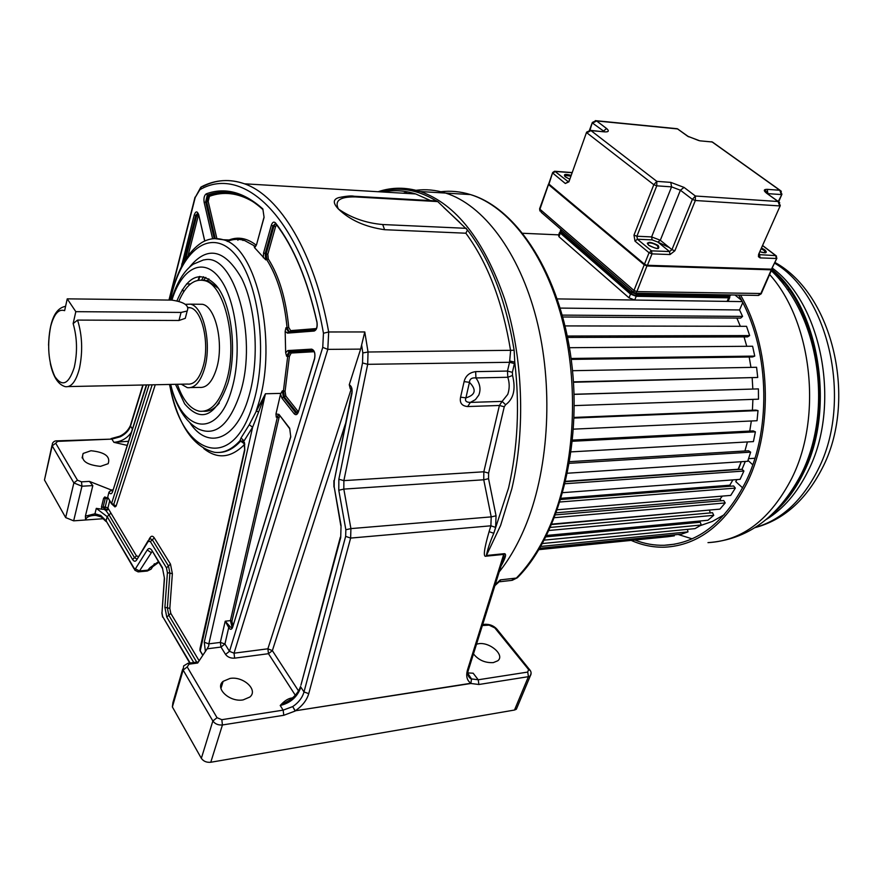 <?xml version="1.0" encoding="UTF-8"?>
<svg xmlns="http://www.w3.org/2000/svg" width="883" height="883" viewBox="0 0 883 883"><rect width="100%" height="100%" fill="white"/><g stroke="black" fill="none" stroke-linecap="round" stroke-linejoin="round"><path stroke-width="1.32" d="M499.204 571.875C509.822 558.652 518.961 542.438 526.61 523.222C549.392 465.794 553.431 384.966 536.29 318.321C519.061 251.633 483.056 204.823 445.683 193.079C435.683 189.955 425.783 189.028 416.003 190.298C425.783 189.028 435.683 189.955 445.683 193.079C483.056 204.823 519.061 251.633 536.29 318.321C553.431 384.966 549.392 465.794 526.61 523.222C518.961 542.438 509.822 558.652 499.204 571.875M407.78 191.887L403.233 193.211L407.78 191.887M500.981 566.213C505.793 557.515 506.809 553.343 504.005 553.707L486.39 555.484C487.593 549.303 490.065 541.908 493.807 533.266L495.617 527.405L496.047 515.815L488.553 478.685L488.608 473.1L504.259 406.776L505.617 404.734C513.63 398.906 515.937 389.149 512.537 375.463L512.383 372.35L514.767 362.096L514.138 350.264C505.871 300.054 490.319 259.977 467.493 230.033L437.747 201.578L355.098 196.909C339.9 196.677 334.326 200.706 338.388 208.995C349.867 220.066 365.264 226.964 384.591 229.701L465.849 233.211L467.493 230.033M501.555 564.38L503.961 556.709M501.787 563.641L503.961 556.687L504.005 553.707M468.001 672.912L473.167 673.21L478.222 679.778L527.736 672.073L528.575 669.546L494.811 627.901L489.083 625.142L482.383 625.517M473.476 653.906C478.498 660.12 485.098 663.023 493.299 662.614L497.758 660.793C505.297 655.23 489.756 641.654 478.443 643.751L476.522 644.171M182.715 669.093L172.902 702.68L172.373 706.93L201.346 758.331C203.476 761.334 206.622 762.636 210.772 762.261L514.491 710.042L516.356 709.237L517.195 707.217M435.242 200.86L437.747 201.578M353.023 196.192L354.072 196.247C351.511 195.607 346.467 196.048 338.962 197.571C332.957 199.216 332.759 203.024 338.388 208.995C351.191 217.902 365.97 223.079 382.703 224.536L466.412 228.333M514.447 363.586L509.546 362.295L510.606 350.717C502.637 302.019 487.714 262.858 465.849 233.211M201.346 758.331L212.858 720.992L217.041 717.702L221.821 719.689L222.439 724.965L283.785 715.285L295.154 711.047L292.726 706.588L295.231 710.804L470.981 683.254C466.908 680.572 465.771 676.069 467.549 669.744L503.696 554.403L486.08 556.18C483.023 557.405 484.027 549.226 489.083 531.665L493.807 533.266L508.575 487.913C517.78 447.758 519.844 405.827 514.767 362.096L509.811 361.037M467.549 669.744L468.641 669.303C466.908 673.828 467.935 677.173 471.743 679.336L467.979 673.586L471.489 678.906L478.222 679.778L478.895 684.491L470.904 683.486L471.489 678.906L470.904 683.486L295.231 710.804C302.207 706.135 306.721 700.407 308.752 693.641L303.995 691.963C302.328 697.758 298.575 702.636 292.726 706.588L283.156 710.142L280.22 705.495C284.238 700.992 288.101 698.486 291.798 697.989L292.56 697.879M468.663 669.281L468.983 668.221M217.041 717.702L187.196 666.919L189.061 664.159L197.66 663.023L207.141 648.817L208.741 645.915L208.852 643.85L220.342 642.416L225.209 621.213L230.077 626.621L228.719 627.57C230.066 629.745 231.291 629.844 232.417 627.868L290.772 436.897L289.668 428.244L278.951 414.381L275.96 413.972L280.54 394.127L282.35 390.838L283.355 397.118L281.964 398.189L294.105 413.663C295.838 415.429 297.273 414.833 298.41 411.853L314.591 358.884C315.518 353.432 314.536 350.187 311.633 349.138L287.858 350.562L285.662 352.659L285.165 331.335L285.971 327.725L288.487 331.876M243.145 699.888L249.823 697.051C258.564 690.087 243.421 676.014 230.033 678.431L223.134 681.334C214.426 688.177 229.635 702.449 243.145 699.888M300.529 686.533C298.741 691.566 295.319 695.947 290.264 699.689L280.22 705.495C290.584 702.967 297.461 696.864 300.871 687.173L303.995 691.963L345.65 536.367L345.849 529.745L350.915 528.608L491.213 516.886L496.047 515.815M340.341 537.151L300.926 685.186L340.695 537.692L341.059 525.44L334.182 486.875L334.216 480.97L351.964 393.376C352.494 388.95 351.589 386.059 349.26 384.734L360.628 349.116L364.778 331.953L368.045 352.008L367.681 364.326L362.527 362.946L338.851 479.237L338.785 490.253L345.849 529.745M351.864 390.297L350.297 388.829L349.26 384.734M232.196 627.725L230.419 620.606L225.209 621.213L228.719 627.57L224.933 643.983L220.993 647.062L220.342 642.416L224.933 643.983L229.492 651.323L234.028 653.188L234.635 658.155C230.662 658.376 227.637 657.14 225.54 654.413L220.993 647.062L207.141 648.817M263.3 257.759L263.587 252.935L265.176 253.553L265.761 259.856L254.646 247.77L254.172 246.467L254.977 246.787M280.794 393.376L265.441 393.763L249.249 424.745L241.004 437.99L239.999 440.683L244.779 444.061M287.858 350.562L288.984 351.798L286.622 356.279L285.662 352.659M232.858 626.113L231.953 621.135L230.419 620.606L277.372 417.173L276.291 417.206L275.96 413.972M100.861 516.809L96.092 515.429L94.967 513.774L100.794 515.484L101.402 517.173M95.85 515.385L94.315 515.374C89.006 515.782 86.115 517.317 85.629 519.988L85.386 516.158L92.825 485.584L81.953 486.224L73.653 520.838L103.421 518.707M106.677 497.747L105.198 498.63L103.046 507.272L101.457 507.008L101.942 509.204L96.302 508.365L94.967 513.774L85.386 516.158M108.278 498.387L104.746 496.952L103.598 498.354L101.457 507.008M111.214 503.266L107.704 497.228L111.236 503.078L116.115 506.091L114.978 506.919L111.512 503.774M108.973 492.14L110.419 490.86L108.973 492.14L107.704 497.228M110.419 490.86L112.483 490.595M112.516 490.484L89.415 481.39L92.825 485.584M51.998 445.385L44.47 479.977L65.662 517.581L73.653 520.838M119.768 436.202L120.209 436.798L119.735 436.224L111.07 438.608M127.086 445.352L113.896 442.328L111.865 439.105L120.209 436.798C125.474 434.149 128.907 430.584 130.507 426.092L143.123 384.999M142.836 384.999L130.651 424.69L130.507 426.092L132.34 428.895M100.496 466.367L108.156 463.696C110.673 456.511 104.934 452.195 90.96 450.738L83.157 453.443C80.662 460.628 86.446 464.933 100.496 466.367M131.148 432.604C127.064 438.387 121.313 441.632 113.896 442.328L128.377 441.29M169.514 384.436C177.781 424.414 192.792 447.03 214.569 452.306C223.443 453.443 231.92 449.568 239.999 440.683L243.752 441.655M242.88 440.915L240.695 441.07C233.885 448.443 226.732 452.239 219.238 452.449M241.004 437.99L244.083 440.882L252.615 427.24L249.249 424.745M243.829 441.765L244.79 450.297L244.448 442.471M214.602 238.587L223.211 239.746C256.556 246.865 278.167 341.876 258.476 403.862L256.191 411.025L258.642 411.953L252.615 427.24L204.249 642.272L208.852 643.85L265.441 393.763L258.642 411.953M138.289 556.478L136.435 555.893L108.521 509.049L106.159 510.871L109.028 514.91L107.152 516.643L106.103 520.838L134.117 568.244L139.503 570.948L148.443 570.109L151.114 569.149L152.825 566.411M244.547 449.966L200.044 648.475L199.933 650.33L202.869 655.208M104.613 506.952L105.22 506.908L105.243 509.072L104.569 508.751L104.613 506.952L103.046 507.272L104.569 508.751L103.973 509.325L106.468 509.568L104.911 509.447M103.973 509.325L101.942 509.204M155.253 384.745L116.115 506.091L113.565 505.032L114.978 506.919M175.496 384.315L184.624 403.818C201.512 423.432 215.971 416.445 228.002 382.869C237.417 351.026 231.501 303.31 216.225 285.507C201.026 270.077 187.947 275.154 176.986 300.75M203.697 411.246C209.227 411.688 214.426 408.939 219.304 403.023M178.863 301.246C185.684 285.264 194.216 278.388 204.47 280.617C224.922 284.503 238.156 342.549 226.512 380.893C219.922 402.295 210.849 412.405 199.315 411.202C190.187 409.105 182.869 400.131 177.351 384.282M218.244 288.244L207.726 280.673L202.45 280.176M190.96 387.571L199.205 387.383C206.699 388.255 212.538 381.765 216.743 367.902C224.05 343.41 215.595 306.6 202.472 304.293L198.057 304.249M185.397 304.337L190.507 304.171C203.509 306.478 211.909 343.476 204.668 368.079C200.507 382.008 194.713 388.531 187.284 387.648L181.291 384.193M68.278 386.577L187.306 384.072C194.117 384.889 199.426 378.906 203.233 366.147C209.845 343.642 202.163 309.834 190.253 307.737L188.189 307.461M185.275 318.333L187.174 311.015C189.558 305.639 184.404 301.997 171.732 300.099L67.24 298.851L75.817 311.666L73.146 323.564L77.572 320.087L178.984 320.485L185.275 318.333L186.479 313.697M67.24 298.851L64.625 310.661C58.664 308.686 54.018 313.929 50.684 326.401C47.009 345.562 48.388 362.262 54.823 376.489C62.285 387.284 68.764 384.271 74.238 367.449C77.583 352.46 77.218 337.825 73.146 323.564M187.174 311.015L181.07 312.427L75.817 311.666M464.105 381.611C465.562 375.849 469.414 372.527 475.639 371.633L507.482 371.059L509.546 362.295L367.681 364.326L343.873 480.628L483.829 471.787L499.403 405.474L467.67 406.544C461.82 405.992 459.458 402.858 460.584 397.162L464.105 381.611L469.447 382.328C469.657 378.984 471.82 377.516 475.948 377.946L475.639 371.633M460.584 397.162L465.915 397.858L469.447 382.328C476.732 389.778 475.562 394.955 465.915 397.858C464.701 400.849 466.191 402.361 470.363 402.405L467.67 406.544M504.259 406.776L499.403 405.474L502.118 401.39L470.363 402.405L475.429 399.624L478.729 395.209C481.058 389.635 480.131 383.884 475.948 377.946L507.802 377.273L507.482 371.059L512.383 372.35M351.224 388.917L267.88 648.795L272.361 650.639L298.498 690.881M158.377 561.731L149.978 567.714L152.649 566.754L151.114 569.149L147.295 571.025M154.404 563.729L152.649 566.754L158.73 562.316M238.167 239.348L237.913 240.275M242.891 240.452L243.741 240.264M203.565 276.754L201.6 280.088M207.472 280.673L208.863 278.851M205.816 277.394L203.454 280.353M495.12 584.888L500.297 579.877L497.438 583.365M518.586 575.738L516.345 578.078L500.297 579.877L500.286 581.687L499.149 581.731L494.877 585.672M741.488 300.275L734.987 295.021M557.305 298.907L742.195 301.611M522.879 233.278L558.663 234.856M538.928 549.645L667.769 536.721L674.314 535.849L674.193 534.844M539.756 548.266L681.566 534.116L688 531.875L687.427 529.359M542.46 543.531L695.053 528.619L701.245 525.01L700.296 522.239L545.981 536.864M698.133 522.438L697.713 521.213M546.698 535.44L707.934 520.253L713.74 515.319L712.526 512.714L550.473 527.405M710.186 512.924L709.513 510.054L551.72 524.535M551.897 524.116L719.921 509.127L725.197 502.946L723.729 500.562L555.606 514.866M721.135 500.782L720.042 499.016L722.36 496.103L720.042 499.016L556.378 512.791M557.471 509.756L730.727 495.407L735.34 488.089L733.63 485.981L560.837 499.491M730.649 486.224L729.822 485.197L732.879 479.899L729.822 485.197L561.202 498.288M562.835 492.659L740.064 479.359L743.905 471.036L741.996 469.27L565.661 481.632M738.409 469.524L741.245 461.71L738.133 469.259L565.738 481.312M567.526 473.222L747.691 461.29L750.649 452.151L748.574 450.772L569.667 461.677M744.921 450.992L747.415 441.93L744.921 450.992M571.158 451.875L753.409 441.599L755.395 431.842L753.199 430.893L572.537 440.098M749.755 431.07L751.334 420.992L749.755 431.07M573.453 429.149L757.04 420.727L758.011 410.584L755.749 410.087L574.049 417.438M752.415 410.231L752.912 399.37L752.415 410.231M574.248 405.617L758.497 399.182L758.409 388.895L574.071 394.26M752.835 388.962L752.173 377.957L752.835 388.962M573.475 382.251L757.724 377.46L756.588 367.273L572.526 370.705M750.947 367.372L749.192 357.008L750.947 367.372M571.224 359.392L752.581 356.964L754.755 356.092L752.603 346.246L569.48 347.703M746.753 346.291L744.06 336.898L746.753 346.291M567.592 337.449L747.603 336.887L749.656 335.573L746.543 326.313L565.076 325.915M740.329 326.302L736.875 318.079L740.329 326.302M562.802 316.986L740.694 318.101L742.581 316.401L739.546 309.955L742.724 302.648M539.072 549.403L674.314 535.849M540.815 546.445L688 531.875M544.303 540.12L701.245 525.01M549.071 530.473L713.74 515.319M554.524 517.681L725.197 502.946M560.065 501.986L735.34 488.089M565.164 483.729L743.905 471.036M569.392 463.321L750.649 452.151M572.416 441.268L755.395 431.842M574.027 418.078L758.011 410.584M574.071 394.37L758.409 388.895M573.453 381.853L757.724 377.46M571.102 358.465L754.755 356.092M567.305 336.037L749.656 335.573M562.294 315.11L742.581 316.401M739.546 309.955L560.252 308.09M700.076 525.694L712.426 521.4L724.336 514.657M742.702 487.935L735.771 481.632L736.908 479.59M742.018 469.303L745.285 461.445M752.758 464.789L747.978 460.396M754.91 458.255L748.541 458.674M740.55 295.121C770.572 346.489 773.751 427.482 747.724 481.544C726.566 523.553 698.861 545.44 664.634 547.195C653.133 547.493 641.985 545.23 631.168 540.385M634.822 540.021C644.391 543.785 654.193 545.528 664.248 545.275C698.133 543.586 725.528 521.952 746.455 480.363C772.36 426.522 768.872 345.739 738.63 295.088M692.095 538.829L678.067 534.458M796.389 299.381L795.528 299.37M787.217 289.436L788.983 289.481M789.06 289.481L789.976 289.492M780.075 280.198L785.583 283.686M786.676 498.045L788.618 497.195M790.782 492.261L792.349 492.129M798.144 483.067L796.411 483.211M779.7 202.615L778.1 201.512L779.645 205.916L695.351 200.507L695.374 196.015L692.382 199.37L680.407 190.22L671.566 186.865L656.764 185.827L656.82 181.357L653.806 184.702L586.864 132.825L590.97 130.596L589.656 130.265M571.754 172.682L555.186 171.468L552.901 173.211L565.319 183.487L568.884 181.854L568.674 181.092M676.875 128.697L678.287 129.304M554.557 171.258L552.692 172.494L548.972 184.094L644.491 264.16L649.06 252.748L651.499 250.849L669.513 251.545L657.912 242.097L652.118 239.878L637.405 239.238L636.897 236.247L633.994 235.121L653.806 184.702L656.764 185.827L636.897 236.247L651.621 236.909L671.566 186.865L670.793 182.373L656.82 181.357L590.97 130.596L604.7 131.887L592.592 123.123L596.61 120.938L595.341 120.607M759.391 253.686L760.097 257.891L776.289 258.487L775.771 255.64L776.543 256.147M758.74 254.05L780.175 205.86L758.574 254.47L758.464 256.721L760.097 257.891M781.334 191.302L779.788 190.253L781.312 194.558L767.504 193.62M711.422 141.733L712.835 142.329M548.42 184.348L539.723 208.454L541.279 212.35L633.696 292.35M635.12 293.233L634.303 292.88L633.972 290.474L644.226 264.834L548.74 184.746L548.696 183.83M552.57 172.814L539.921 209.205L633.972 290.474L636.886 291.6L635.131 293.233M757.857 295.43L760.682 293.918L771.289 269.834L647.162 265.971L644.226 264.834L644.491 264.16L647.195 265.452M729.811 296.611L729.711 297.626L728.652 297.825L636.202 296.302L630.506 294.105L560.297 233.09L560.407 231.357M559.634 232.229L558.553 235.143L558.961 236.71L629.016 297.836L634.711 300.043L727.117 301.39L728.442 300.551M397.736 188.234L420.352 191.545C455.771 203.929 483.84 239.69 504.557 298.829C523.001 356.368 525.827 429.171 511.831 488.785L500.584 525.506L486.08 556.18M486.158 625.021L484.723 624.325M189.746 663.056L162.682 616.566L190.132 663.012M162.682 616.566L161.986 612.934L164.481 578.409L162.373 567.559L151.986 550.539C150.309 548.067 148.73 547.89 147.229 550.01L135.651 568.453M164.337 578.288L161.986 612.934M379.723 191.821C398.321 186.379 417.162 189.392 436.257 200.849M443.73 207.45L459.524 222.196M514.138 350.264L368.045 352.008L362.814 352.946L362.527 362.946M382.703 224.536L384.591 229.701M430.595 200.596L415.694 193.951C404.513 190.43 393.509 189.768 382.67 191.997M202.693 186.545C216.081 179.602 230.022 178.697 244.492 183.807C279.779 195.927 314.514 252.726 328.686 331.975L364.778 331.953M489.083 531.665L490.882 525.804L350.628 538.078L308.752 693.641M495.617 527.405L490.882 525.804L491.213 516.886L483.741 479.778L483.829 471.787L488.608 473.1M531.036 673.398L530.297 675.903L528.42 676.676L478.895 684.491M514.491 710.042L528.42 676.676L527.736 672.073M528.575 669.546L530.275 670.605M497.493 629.899L495.805 628.928M187.196 666.919L183.134 670.087L212.858 720.992C215.044 723.972 218.233 725.296 222.439 724.965L210.772 762.261M221.821 719.689L283.156 710.142L283.785 715.285M295.286 695.208L268.476 653.696L234.635 658.155M345.33 424.083L272.361 650.639L268.476 653.696L267.88 648.795L234.028 653.188L327.803 349.37L322.748 347.372L229.492 651.323L225.54 654.413M204.768 240.993L198.719 214.779C197.262 210.916 195.772 210.971 194.216 214.933L181.39 266.677M254.646 247.77L256.512 244.79L264.083 217.373L262.858 208.94C243.829 191.997 224.944 186.986 206.214 193.874C204.238 195.342 203.554 198.189 204.161 202.417L212.615 238.752M263.587 252.935L271.28 225.386C272.439 222.108 273.862 221.313 275.584 223.013C293.664 246.644 307.472 279.69 317.008 322.152C317.604 327.063 316.655 330.021 314.138 331.048L315.209 329.767M285.165 331.335L287.461 333.112L314.138 331.048M280.54 394.127L281.964 398.189M169.216 300.065L195.22 197.461L199.856 189.713C244.668 163.454 303.84 221.225 323.454 333.244L322.748 347.372M182.428 289.503L183.918 291.434M186.567 283.896L190.474 283.962M181.721 264.039L182.527 264.503M198.664 214.845L197.847 213.101L195.684 215.496L183.752 262.306M185.518 259.381L196.71 215.551L194.216 214.933M198.719 214.779L204.701 241.026M199.437 276.5L198.013 280.286M297.383 413.2L284.436 397.096L283.432 390.816L282.35 390.838M298.288 411.743L285.838 396.026L285.077 391.312L283.432 390.816L287.715 356.268L290.066 351.798L313.156 350.441L311.633 349.138M286.622 356.279L289.414 356.39L291.18 353.023L314.227 351.71M289.149 331.82L287.063 327.725L285.971 327.725M316.368 328.564L290.673 330.628L288.752 327.516L287.063 327.725C284.337 299.492 277.593 276.876 266.843 259.889L266.247 253.587L273.962 226.059L271.28 225.386M265.761 259.856L268.277 258.94L267.836 254.205L275.562 226.677L273.962 226.059L275.562 223.576M255.364 246.6L254.172 246.467M255.496 246.478L244.58 240.518C238.708 238.697 232.935 238.995 227.251 241.434M215.231 238.565L206.699 201.953L204.161 202.417M216.876 238.576L208.2 201.434L209.437 196.313L207.306 195.066L205.662 201.898L214.216 238.609M208.2 201.434L206.699 201.953L208.344 195.121L226.633 192.24M256.247 245.187C247.251 238.189 238.211 236.445 229.105 239.955M209.437 196.313C223.487 191.192 237.847 192.891 252.516 201.423M262.891 209.547C255.386 202.704 247.748 197.88 239.977 195.077C228.807 191.181 217.924 191.181 207.306 195.066L206.214 193.874M264.083 217.373L262.858 208.94M264.006 217.251L256.512 244.79M275.54 223.487L272.88 226.015L265.176 253.553L267.836 254.205M288.752 327.516C285.993 298.962 279.171 276.103 268.277 258.94M275.562 226.677L276.644 224.878M316.92 322.229C307.472 280.176 293.829 247.45 276.015 224.05L275.584 223.013M287.461 333.112L288.377 331.876L315.065 329.778C316.677 329.138 317.317 326.743 316.997 322.571L317.008 322.152M290.673 330.628L290.077 331.743M312.77 350.408L288.984 351.798L291.18 353.023M285.077 391.312L289.414 356.39M314.591 358.884L314.602 358.321C315.198 354.171 314.723 351.544 313.156 350.441M314.48 358.708L298.41 411.853M294.105 413.663L298.012 411.456M285.838 396.026L283.355 397.118L295.518 412.571L296.975 413.399M231.953 621.135L278.995 417.703L277.372 417.173L278.818 414.701M278.995 417.703L279.878 415.992M278.918 414.778L276.291 417.206M278.951 414.381L289.624 428.619M290.772 436.897L289.668 428.244M290.673 436.721L232.682 627.162M230.077 626.621L231.732 628.001L232.593 626.963M204.249 642.272L205.419 651.4M200.187 651.025L244.79 450.297M148.189 540.595L136.644 559.977C135.353 561.809 133.984 561.632 132.571 559.458L107.152 516.643L96.302 508.365M136.644 559.977L148.256 541.378L150.364 541.588L166.468 567.835L167.417 572.681L164.9 607.349L166.777 617.085L193.752 662.537M151.986 551.687L139.503 570.948L138.134 571.875L134.922 570.263L134.117 568.244M100.794 515.484L106.103 520.838L134.05 568.784M195.22 197.461L200.882 187.097M56.876 440.849L111.865 439.105L57.627 441.368L55.706 443.2L77.461 480.197L81.501 481.842L89.415 481.39M110.629 489.999L112.892 489.866M81.501 481.842L81.953 486.224L73.863 482.935L77.461 480.197M65.662 517.581L73.863 482.935L52.207 445.849L44.47 479.977M55.706 443.2L52.207 445.849L52.439 443.409C53.433 441.588 54.956 440.738 57.02 440.849L57.627 441.368M109.26 492.604C110.552 494.403 111.666 494.083 112.605 491.643L146.666 384.922M146.357 384.933L112.605 491.643M169.668 384.436C181.302 455.716 233.024 474.535 253.344 402.924L253.642 401.897C268.046 353.52 258.995 282.008 235.706 255.088C212.626 227.417 183.465 247.77 171.953 293.288L170.331 300.077M203.708 448.52C217.472 459.524 231.169 458.078 244.801 444.204M260.264 403.807L261.611 404.248M109.702 500.771L107.892 508.001L108.521 509.049M199.139 660.793L170.794 613.376L169.823 608.354L172.362 573.652L170.485 564.127L154.315 537.946C152.847 535.804 151.457 535.672 150.143 537.537L148.962 539.436M196.732 662.14L168.785 615.23L166.777 617.085M170.794 613.376L168.785 615.23L167.362 607.846L169.823 608.354M164.9 607.349L167.362 607.846L169.889 573.166L167.417 572.681M172.362 573.652L169.889 573.166L168.476 565.981L170.485 564.127M166.468 567.835L168.476 565.981L152.34 539.767L150.364 541.588M154.315 537.946L152.34 539.767L150 538.63L148.256 541.378M150.143 538.564L150.143 537.537M132.571 559.458L136.435 555.893M136.666 558.939L134.503 557.681L109.028 514.91L110.905 513.178M105.353 509.524L106.159 510.871L104.26 509.359M106.468 509.568L107.892 508.001L105.22 506.908L107.318 498.487L103.598 498.354M108.388 498.586L107.461 498.067M111.501 503.763L149.061 384.878M152.152 384.811L113.565 505.032M190 422.968C208.057 450.286 236.28 440.297 248.697 397.041L249.028 395.882C259.58 359.734 256.313 308.068 241.754 278.587C224.746 249.05 207.306 245.275 189.426 267.251M170.331 384.425C176.048 406.666 185.298 421.467 198.068 428.829C215.375 436.919 229.425 425.01 240.231 393.123L240.54 392.074C257.957 336.313 234.161 253.09 204.724 259.801L203.3 259.999M170.662 384.414C182.075 433.1 217.935 439.613 231.787 389.226L232.063 388.266C242.328 352.615 236.467 300.65 220.01 278.741C203.697 256.357 181.832 267.648 171.931 300.099M65.176 306.368L65.585 306.346C55.044 308.2 49.371 321.169 48.554 345.264M77.572 320.087C82.24 335.165 82.903 351.103 79.558 367.891L79.139 369.58C75.695 381.864 71.048 387.549 65.21 386.644C58.146 384.58 53.19 376.875 50.331 363.531M178.984 320.485L181.07 312.427M382.968 192.008C393.708 189.757 404.613 190.408 415.694 193.951L244.492 183.807C229.624 178.675 215.342 179.635 201.644 186.688L199.856 189.713M436.688 200.938L354.083 196.247L355.098 196.909M360.628 349.116L327.803 349.37L328.686 331.975L323.454 333.244M361.633 344.955L362.814 352.946M338.851 479.237L343.873 480.628L343.818 489.105L350.915 528.608L350.628 538.078L345.65 536.367M512.537 375.463L507.802 377.273C509.668 383.067 509.657 388.763 507.747 394.37L502.118 401.39L505.617 404.734M488.553 478.685L483.741 479.778L343.818 489.105L338.785 490.253M340.695 537.692L341.059 525.44M351.622 393.034L334.216 480.97M351.964 393.376L351.875 388.487M334.182 486.875L340.794 525.573M138.388 571.853L147.064 571.047L149.978 567.714M151.125 552.537L147.229 550.01M151.986 550.539L162.295 568.155M164.481 578.409L162.373 567.559M187.836 663.31L189.061 664.159M172.373 706.93L183.134 670.087L183.642 665.914L187.936 663.299L198.388 661.919M188.079 255.617L198.178 216.125L196.71 215.551L198.024 213.267M198.178 216.125L198.62 215.011M500.473 581.665L511.345 580.429L516.345 578.078C530.429 563.751 542.328 544.723 552.03 520.992C575.043 464.182 579.149 384.337 561.886 318.465C544.546 252.56 508.233 206.247 470.462 194.58C460.518 191.512 450.661 190.573 440.904 191.732M771.356 270.761C820.186 316.732 833.431 412.438 800.495 475.584C778.055 517.504 747.217 539.855 707.978 542.637C742.548 540.793 770.506 519.303 791.852 478.167L792.128 477.571C822.746 416.169 811.775 321.246 769.678 274.569M771.83 269.734C818.927 310.507 834.766 409.734 802.702 473.145L802.426 473.707C793.696 491.61 782.791 505.904 769.711 516.577M774.601 511.963C785.693 501.897 795.053 489.083 802.702 473.531L802.978 472.946C835.351 409.668 819.225 310.032 771.731 269.9M755.34 527.438C781.223 520.076 802.051 500.948 817.824 470.054L818.232 469.215C852.923 401.61 829.027 294.922 774.689 263.189M772.482 268.2C822.404 304.756 841.3 406.467 808.188 470.76L807.912 471.334C797.106 492.979 783.276 509.005 766.422 519.392M633.994 235.121L634.987 241.114L649.06 252.748L652.007 253.874L647.427 265.286L771.576 269.194L776.797 258.41L775.991 255.673L762.857 245.706M568.884 181.854L586.621 132.13L590.385 130.364L604.778 131.898M586.511 132.439L568.983 181.611M565.319 183.487L568.078 181.931M571.809 172.538L554.866 171.291L568.288 181.766M570.793 175.298C565.032 173.73 563.211 174.249 565.308 176.843L569.425 179.05L565.396 176.865L564.623 175.187L564.601 176.015M549.071 184.381L644.491 264.37L549.116 184.392M634.987 241.103L637.405 239.238L651.499 250.849L652.007 253.874L670.031 254.547L669.513 251.545L671.93 249.668L692.382 199.37L695.351 200.507L674.855 250.783L671.93 249.668L660.307 240.242L657.912 242.097L669.347 247.571M648.608 245.187L649.038 245.518C657.062 249.337 660.131 249.359 658.254 245.584L657.835 245.253C649.855 241.445 646.786 241.423 648.608 245.187M670.031 254.547L674.855 250.783M652.118 239.878L651.621 236.909L660.307 240.242L680.407 190.22L684.049 187.406L695.374 196.015L778.1 201.512L766.599 193.211C763.354 190.596 763.574 189.304 767.272 189.348L779.788 190.253L712.151 141.975L699.778 140.816L687.725 136.269L677.559 128.929L596.61 120.938L606.566 128.51C609.369 130.927 608.751 132.053 604.7 131.887M684.049 187.406L670.793 182.373M687.725 136.269L688.751 136.832M698.685 140.529L687.989 136.313L677.316 128.73L596.058 120.706L592.338 122.45L589.965 130.276M602.968 131.545L606.566 128.51M647.261 265.452L771.323 269.359L647.327 265.419M771.323 269.359L772.206 268.818M776.919 258.101L771.389 269.359M759.06 254.624L775.771 255.64L762.813 245.805M760.186 251.854C766.113 253.542 767.702 252.913 764.932 249.977L761.775 248.178M780.285 205.562L778.464 201.622L766.599 193.211C766.334 191.313 765.881 190.529 765.23 190.849L767.658 193.819M767.272 189.348L767.901 193.995M778.298 201.501L781.819 194.503L778.696 201.721M781.93 194.227L780.142 190.353L712.338 141.975L699.778 140.816M765.12 190.905L766.411 191.832M765.362 252.825L764.248 250.518L761.466 248.907M647.647 244.094L647.736 243.057C646.985 242.88 647.294 243.598 648.663 245.198C654.612 248.112 657.846 249.161 658.354 248.355L657.382 245.651C653.641 243.366 650.528 242.538 648.023 243.156L647.581 243.962M570.528 176.037L564.988 175.452L564.712 176.181M647.129 265.452L636.886 291.6L761.323 293.509M774.049 512.515C785.859 502.471 795.815 488.972 803.938 472.03C836.245 408.321 818.21 306.059 771.885 269.359L771.267 269.348M561.5 229.845L560.97 231.28L631.246 292.229L631.842 290.75M631.786 294.083L631.246 292.229L636.952 294.436L635.473 295.496L631.786 294.083M560.749 229.205L561.555 233.112L631.202 293.564M560.297 233.09L558.961 236.71M629.016 297.836L630.506 294.105M636.202 296.302L634.711 300.043M727.117 301.39L728.652 297.825M637.427 293.266L636.952 294.436L729.424 296.037L729.899 294.922M635.859 295.507L727.901 297.052L730.749 295.209M378.112 191.721C391.82 187.119 405.904 187.064 420.352 191.545L470.462 194.58C517.206 208.333 560.484 275.099 571.411 360.86C582.482 446.555 558.674 536.776 517.339 577.769L512.107 580.363M516.356 709.237L530.297 675.903C531.566 673.663 531.334 671.566 529.568 669.623L496.787 629.016C493.63 625.672 489.646 624.093 484.844 624.303L482.67 624.59M162.604 617.096L161.843 612.813M503.972 556.687L468.641 669.303M198.554 280.198L199.944 276.467M231.523 240.044L223.211 239.746C215.772 237.571 208.576 238.542 201.622 242.648C188.222 251.512 178.278 268.289 171.766 292.99M255.11 246.754L254.646 246.743C255.088 247.317 255.673 246.622 256.423 244.668M288.94 331.831L315.065 329.778M298.311 411.677L297.096 413.365M200.198 651.025L202.792 655.329M106.037 521.489L101.424 517.173M94.315 515.385L96.092 515.429M130.342 425.639C128.289 430.286 124.779 433.796 119.845 436.169M168.962 300.065L195.033 197.174M182.306 289.712L183.785 291.633M170.11 300.077L171.534 293.94M203.377 259.988L193.311 264.172C184.061 270.639 176.743 282.615 171.346 300.088M207.726 280.673L204.47 280.617M202.472 304.293L190.507 304.171M188.289 307.714L190.253 307.737M83.157 453.443L82.097 457.924M333.929 487.03L333.895 480.606M223.134 681.334L220.927 688.497M674.822 544.171L664.248 545.275M774.998 262.483C833.309 294.227 857.923 400.948 821.952 468.829C805.462 500.551 783.166 520.153 755.042 527.637M589.469 130.265L592.239 122.737M765.263 190.849L766.289 191.578M765.252 252.836L760.186 251.843M771.885 269.282L761.19 293.818L758.453 295.463M539.921 210.993L539.601 208.807M757.879 295.43L635.528 293.233M728.177 301.191L729.711 297.626M730.87 294.944L728.254 297.063M560.882 232.372L560.341 230.518"/></g></svg>
